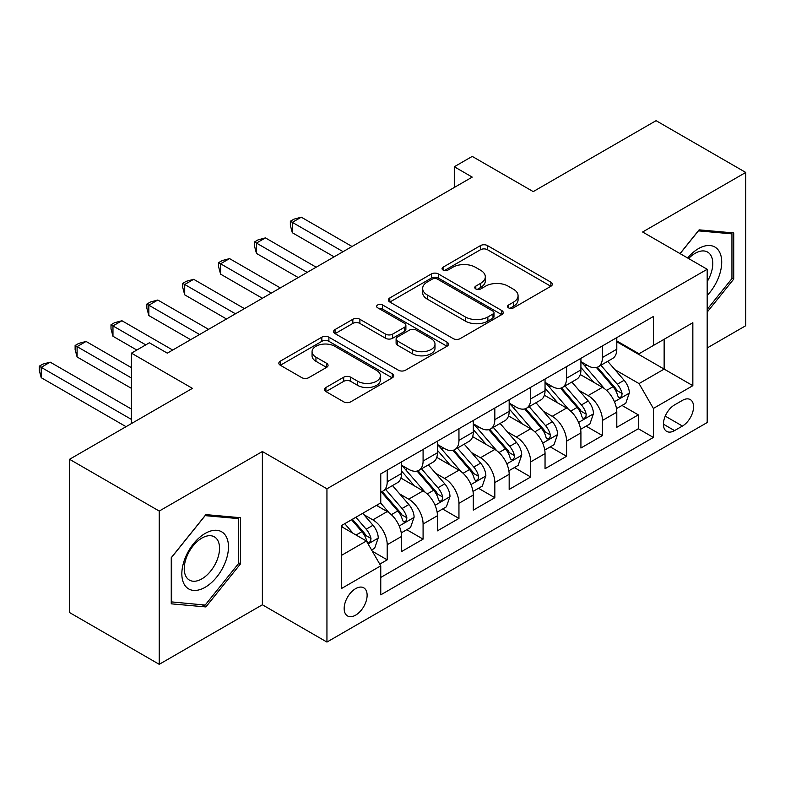 <?xml version="1.0" encoding="UTF-8"?>
<svg xmlns="http://www.w3.org/2000/svg" width="785" height="785" viewBox="0 0 785 785"><rect width="100%" height="100%" fill="white"/><g stroke="black" fill="none" stroke-linecap="round" stroke-linejoin="round"><path stroke-width="1.18" d="M508.552 307.857A3.483 2.012 0 0 0 513.488 307.857L550.893 286.25A4.975 2.875 0 0 0 552.355 284.219A4.975 2.875 0 0 0 550.893 282.188L487.514 245.597A4.975 2.875 0 0 0 480.479 245.597L443.064 267.194A3.483 2.012 0 0 0 442.043 268.617A3.483 2.012 0 0 0 443.064 270.04A3.483 2.012 0 0 0 447.999 270.04L452.837 267.243A15.935 9.204 0 0 1 475.367 267.243L480.655 270.295A15.935 9.204 0 0 1 485.316 276.801A15.935 9.204 0 0 1 480.655 283.307L475.808 286.103A3.483 2.012 0 0 0 474.788 287.526A3.483 2.012 0 0 0 475.808 288.949A3.483 2.012 0 0 0 480.744 288.949L485.581 286.152A15.935 9.204 0 0 1 508.121 286.152L513.4 289.204A15.935 9.204 0 0 1 518.071 295.709A15.935 9.204 0 0 1 513.4 302.215L508.552 305.012A3.483 2.012 0 0 0 507.532 306.435A3.483 2.012 0 0 0 508.552 307.857L508.552 305.012M355.644 615.136A16.23 9.371 120 0 0 366.252 600.829A16.23 9.371 120 0 0 363.759 587.828A16.23 9.371 120 0 0 355.644 588.632A16.23 9.371 120 0 0 345.037 602.939A16.23 9.371 120 0 0 347.529 615.94A16.23 9.371 120 0 0 355.644 615.136M325.903 387.496A4.975 2.875 0 0 0 324.44 389.527A4.975 2.875 0 0 0 325.903 391.558L343.683 401.822A4.975 2.875 0 0 0 350.728 401.822L392.274 377.83A4.975 2.875 0 0 0 393.736 375.799A4.975 2.875 0 0 0 392.274 373.768L328.895 337.177A4.975 2.875 0 0 0 321.85 337.177L280.304 361.169A4.975 2.875 0 0 0 278.842 363.2A4.975 2.875 0 0 0 280.304 365.231L301.783 377.634A4.975 2.875 0 0 0 308.819 377.634L326.609 367.37A4.975 2.875 0 0 0 328.061 365.329A4.975 2.875 0 0 0 326.609 363.298L315.953 357.146A13.316 7.693 0 0 1 312.057 351.709A13.316 7.693 0 0 1 320.28 344.605A13.316 7.693 0 0 1 334.793 346.273L376.515 370.363A13.316 7.693 0 0 1 380.421 375.799A13.316 7.693 0 0 1 372.198 382.903A13.316 7.693 0 0 1 357.675 381.235L350.728 377.222A4.975 2.875 0 0 0 343.683 377.222L325.903 387.496L325.903 391.558M707.187 347.971L745.75 325.706L745.75 172.445L656.074 120.674L533.211 191.609L472.227 156.401L454.289 166.754L472.227 177.106L167.313 353.152L149.376 342.79L131.438 353.152L131.438 423.566M159.237 511.064L159.237 664.326L262.376 604.784L262.376 451.522L159.237 511.064L69.561 459.294L192.423 388.359L131.438 353.152M262.376 451.522L326.943 488.8L707.187 269.275L707.187 422.536L326.943 642.061L326.943 488.8M745.75 172.445L642.621 231.997L707.187 269.275M453.19 338.6A4.975 2.875 0 0 0 460.226 338.6L501.782 314.608A4.975 2.875 0 0 0 503.234 312.577A4.975 2.875 0 0 0 501.782 310.546L438.403 273.955A4.975 2.875 0 0 0 431.358 273.955L389.811 297.947A4.975 2.875 0 0 0 388.349 299.978A4.975 2.875 0 0 0 389.811 302.009L453.19 338.6M379.057 308.603A3.483 2.012 0 0 1 382.589 309.094L382.589 304.953L447.028 342.162A4.975 2.875 0 0 1 448.48 344.193A4.975 2.875 0 0 1 447.028 346.224L405.482 370.216A4.975 2.875 0 0 1 398.437 370.216L335.058 333.615L335.058 329.553A4.975 2.875 0 0 0 333.596 331.584A4.975 2.875 0 0 0 335.058 333.615M335.058 329.553L352.838 319.289A4.975 2.875 0 0 1 359.883 319.289L385.582 334.125A4.975 2.875 0 0 0 392.628 334.125L404.422 327.316A4.975 2.875 0 0 0 405.884 325.284A4.975 2.875 0 0 0 404.422 323.253L377.663 307.798A3.483 2.012 0 0 1 376.643 306.376A3.483 2.012 0 0 1 378.792 304.521A3.483 2.012 0 0 1 382.589 304.953M159.237 664.326L69.561 612.555L69.561 459.294M379.763 564.14L387.211 559.842L372.325 551.247M363.857 514.666L372.855 519.866A20.292 11.716 60 0 1 387.211 544.721L401.557 536.44L401.557 551.561L423.086 539.128L406.758 529.708M399.722 493.961L408.73 499.162A20.292 11.716 60 0 1 423.086 524.017L437.431 515.725L437.431 530.846L458.95 518.424L442.632 508.994M435.596 473.247L444.604 478.448A20.292 11.716 60 0 1 458.95 503.303L473.306 495.021L473.306 510.132L494.825 497.71L478.507 488.29M471.471 452.543L480.479 457.743A20.292 11.716 60 0 1 494.825 482.589L509.171 474.307L509.171 489.428L530.699 476.995L514.371 467.575M507.345 431.828L516.344 437.029A20.292 11.716 60 0 1 530.699 461.884L545.045 453.593L545.045 468.714L566.574 456.291L550.246 446.861M543.21 411.114L552.218 416.315A20.292 11.716 60 0 1 566.574 441.17L580.92 432.888L580.92 448.009L602.438 435.577L602.438 420.456A20.292 11.716 -120 0 0 588.093 395.611L579.085 390.41M586.12 426.157L602.438 435.577M401.557 536.44A20.292 11.716 -120 0 0 387.211 511.584L376.447 505.373M437.431 515.725A20.292 11.716 -120 0 0 423.086 490.88L400.899 478.065M473.306 495.021A20.292 11.716 -120 0 0 458.95 470.166L436.764 457.361M509.171 474.307A20.292 11.716 -120 0 0 494.825 449.452L472.639 436.646M545.045 453.593A20.292 11.716 -120 0 0 530.699 428.747L508.513 415.932M580.92 432.888A20.292 11.716 -120 0 0 566.574 408.033L544.388 395.228M682.44 400.37L674.541 404.923A15.729 9.077 120 0 0 664.267 418.788A15.729 9.077 120 0 0 666.681 431.387A15.729 9.077 120 0 0 674.541 430.612L682.44 426.049A15.729 9.077 120 0 0 692.713 412.194A15.729 9.077 120 0 0 690.3 399.594A15.729 9.077 120 0 0 682.44 400.37M341.289 555.495L366.399 540.993L380.754 565.848L380.754 594.844L653.375 437.441L653.375 408.445L639.029 383.59L614.959 369.696M380.754 565.848L341.289 588.632L341.289 525.665L380.754 502.891L380.754 473.895L653.375 316.492L653.375 345.488L692.841 322.704L692.841 385.671L653.375 408.445M401.557 465.191L408.73 469.332A20.292 11.716 60 0 0 418.876 470.343L433.232 462.061A20.292 11.716 -120 0 0 437.431 452.768L437.431 441.17M437.431 444.487L444.604 448.627A20.292 11.716 60 0 0 454.75 449.628L469.096 441.347A20.292 11.716 -120 0 0 473.306 432.054L473.306 420.456M473.306 423.772L480.479 427.913A20.292 11.716 60 0 0 490.625 428.924L504.971 420.632A20.292 11.716 -120 0 0 509.171 411.35L509.171 399.751M509.171 403.058L516.344 407.209A20.292 11.716 60 0 0 526.49 408.21L540.845 399.928A20.292 11.716 -120 0 0 545.045 390.636L545.045 379.037M545.045 382.354L552.218 386.495A20.292 11.716 60 0 0 562.364 387.496L576.72 379.214A20.292 11.716 -120 0 0 580.92 369.921L580.92 358.323M380.754 577.446L638.313 428.747L638.313 414.873L616.794 427.295L616.794 412.174A20.292 11.716 -120 0 0 602.438 387.319L580.252 374.514M580.92 361.64L588.093 365.781A20.292 11.716 -120 0 0 598.239 366.791A20.292 11.716 -120 0 0 602.438 357.499L602.438 345.9M598.239 366.791L612.585 358.5A20.292 11.716 -120 0 0 616.794 349.217L616.794 337.619M387.211 470.166L387.211 481.764A20.292 11.716 60 0 1 383.001 491.047A20.292 11.716 60 0 1 380.754 491.871M383.001 491.047L397.357 482.765A20.292 11.716 -120 0 0 401.557 473.483L401.557 461.884M423.086 449.452L423.086 461.05A20.292 11.716 60 0 1 418.876 470.343M458.95 428.747L458.95 440.346A20.292 11.716 60 0 1 454.75 449.628M494.825 408.033L494.825 419.632A20.292 11.716 60 0 1 490.625 428.924M530.699 387.319L530.699 398.917A20.292 11.716 60 0 1 526.49 408.21M566.574 366.615L566.574 378.213A20.292 11.716 60 0 1 562.364 387.496M566.574 441.17L566.574 456.291M530.699 461.884L530.699 476.995M494.825 482.589L494.825 497.71M458.95 503.303L458.95 518.424M423.086 524.017L423.086 539.128M387.211 544.721L387.211 559.842M366.399 540.993L341.289 526.499M639.029 383.59L664.139 369.097L664.139 339.277L692.841 322.704M616.794 341.76L692.841 385.671M616.794 340.935L639.029 353.77L653.375 345.488M262.376 604.784L326.943 642.061M454.289 166.754L454.289 187.468M621.995 405.443L638.313 414.873M638.313 428.747L653.375 437.441M707.187 312.116L733.73 279.097L733.73 232.939L699.121 229.848L680.026 253.594M171.258 603.832L205.876 606.933L240.495 563.865L240.495 517.707L205.876 514.617L171.258 557.684L171.258 603.832M731.944 278.057L733.73 279.097M238.699 562.825L240.495 563.865M202.216 604.813L205.876 606.933M509.946 308.348L513.4 306.356A15.935 9.204 0 0 0 518.071 299.85L518.071 295.709M485.316 276.801L485.316 280.942A15.935 9.204 0 0 1 480.655 287.447L477.201 289.439M550.834 286.289L487.514 249.738A4.975 2.875 0 0 0 480.479 249.738L444.457 270.531M501.713 314.648L438.403 278.096A4.975 2.875 0 0 0 431.358 278.096L389.87 302.048M492.98 314A3.483 2.012 0 0 0 494 312.577A3.483 2.012 0 0 0 492.98 311.154L437.343 279.038A3.483 2.012 0 0 0 432.417 279.038L427.305 281.982A15.935 9.204 0 0 0 422.644 288.488A15.935 9.204 0 0 0 427.305 294.993L465.338 316.954A15.935 9.204 0 0 0 487.868 316.954L492.98 314L492.98 318.141A3.483 2.012 0 0 0 494 316.718L494 312.577M422.644 288.488L422.644 292.628A15.935 9.204 0 0 0 427.305 299.134L427.305 294.993M492.98 318.141L487.868 321.094A15.935 9.204 0 0 1 465.338 321.094L427.305 299.134M335.126 333.654L352.838 323.43L352.838 319.289M405.884 325.284L405.884 329.425A4.975 2.875 0 0 1 404.422 331.456L392.628 338.266A4.975 2.875 0 0 1 385.582 338.266L359.883 323.43A4.975 2.875 0 0 0 352.838 323.43M382.589 309.094L446.959 346.263M412.253 349.531A13.316 7.693 0 0 0 426.775 351.189A13.316 7.693 0 0 0 434.998 344.085A13.316 7.693 0 0 0 431.093 338.649L416.393 330.161A4.975 2.875 0 0 0 409.348 330.161L397.553 336.971A4.975 2.875 0 0 0 396.101 339.002A4.975 2.875 0 0 0 397.553 341.043L412.253 349.531L412.253 353.672A13.316 7.693 0 0 0 426.775 355.34A13.316 7.693 0 0 0 434.998 348.236L434.998 344.085M396.101 339.002L396.101 343.153A4.975 2.875 0 0 0 397.553 345.184L397.553 341.043M412.253 353.672L397.553 345.184M380.421 375.799L380.421 379.94A13.316 7.693 0 0 1 372.198 387.044A13.316 7.693 0 0 1 357.675 385.386L350.728 381.363A4.975 2.875 0 0 0 343.683 381.363L325.971 391.597M312.057 351.709L312.057 355.85A13.316 7.693 0 0 0 315.953 361.296L315.953 357.146M326.54 367.4L315.953 361.296M392.206 377.87L328.895 341.318A4.975 2.875 0 0 0 321.85 341.318L280.373 365.27M616.49 408.622L625.763 403.274L629.344 392.912A13.443 7.762 -120 0 0 624.104 380.293L607.718 361.316M604.43 388.634L585.002 366.134A38.808 22.402 -120 0 0 580.92 361.865M593.774 382.315L582.902 369.735A32.214 18.595 -120 0 0 580.92 367.566M352.053 246.49L301.293 217.19L292.324 222.361L292.324 232.723L334.116 256.842M596.414 367.517L612.987 386.711A13.443 7.762 60 0 1 617.785 395.974L618.757 397.563L620.572 397.308L621.789 395.836L622.083 393.491A13.443 7.762 -120 0 0 617.295 384.228L600.908 365.251M597.385 367.203L615.195 387.829A6.849 3.954 60 0 1 616.922 390.508L622.083 393.491M292.324 232.723L290.352 225.364L290.352 221.223L343.084 251.671M290.352 221.223L293.943 219.152L301.293 217.19M707.187 295.454A32.98 19.036 120 0 0 721.278 257.205A32.98 19.036 120 0 0 698.395 248.668A32.98 19.036 120 0 0 687.601 257.961M707.187 281.629A24.963 14.415 120 0 0 707.609 252.083A24.963 14.415 120 0 0 695.127 253.32A24.963 14.415 120 0 0 688.592 258.54M680.104 253.633L698.395 230.868L731.944 233.861L731.944 278.587L707.187 309.378M729.716 232.586L731.944 233.861M225.354 562.158A32.98 19.036 120 0 0 216.817 530.307A32.98 19.036 120 0 0 184.966 558.557A32.98 19.036 120 0 0 193.502 590.408A32.98 19.036 120 0 0 225.354 562.158M217.18 559.833A24.963 14.415 120 0 0 214.374 536.852A24.963 14.415 120 0 0 186.604 557.105A24.963 14.415 120 0 0 189.401 580.095A24.963 14.415 120 0 0 217.18 559.833M171.621 602.085L171.621 557.36L205.16 515.637L238.699 518.63L238.699 563.355L205.16 605.078L171.258 601.879M236.471 517.354L238.699 518.63M580.615 429.336L589.888 423.978L593.47 413.626A13.443 7.762 -120 0 0 588.24 400.998L571.843 382.03M568.566 409.348L549.127 386.838A38.808 22.402 -120 0 0 545.045 382.57M557.899 403.029L547.027 390.439A32.214 18.595 -120 0 0 545.045 388.281M316.178 267.204L265.428 237.894L256.459 243.075L256.459 253.427L298.241 277.556M560.539 388.232L577.112 407.425A13.443 7.762 60 0 1 581.911 416.678L582.892 418.277L584.707 418.022L585.924 416.541L586.218 414.195A13.443 7.762 -120 0 0 581.42 404.932L565.033 385.965M561.51 387.918L579.33 408.534A6.849 3.954 60 0 1 581.057 411.222L586.218 414.195M256.459 253.427L254.487 246.078L254.487 241.937L307.21 272.375M254.487 241.937L258.069 239.867L265.428 237.894M544.741 450.04L554.014 444.693L557.595 434.331A13.443 7.762 -120 0 0 552.365 421.712L535.978 402.734M532.691 430.052L513.253 407.552A38.808 22.402 -120 0 0 509.171 403.284M522.035 423.743L511.163 411.154A32.214 18.595 -120 0 0 509.171 408.985M280.304 287.909L229.554 258.608L220.585 263.78L220.585 274.142L262.376 298.271M524.665 408.936L541.248 428.129A13.443 7.762 60 0 1 546.036 437.392L547.017 438.992L548.833 438.727L550.049 437.255L550.344 434.91A13.443 7.762 -120 0 0 545.546 425.647L529.159 406.669M525.646 408.622L543.456 429.248A6.849 3.954 60 0 1 545.183 431.927L550.344 434.91M220.585 274.142L218.613 266.792L218.613 262.641L271.345 293.09M218.613 262.641L222.194 260.571L229.554 258.608M508.876 470.755L518.139 465.397L521.731 455.045A13.443 7.762 -120 0 0 516.491 442.426L500.104 423.449M496.817 450.767L477.378 428.257A38.808 22.402 -120 0 0 473.306 423.998M486.16 444.447L475.288 431.868A32.214 18.595 -120 0 0 473.306 429.699M244.439 308.623L193.679 279.313L184.71 284.494L184.71 294.846L226.502 318.975M488.79 429.65L505.373 448.843A13.443 7.762 60 0 1 510.162 458.106L511.143 459.696L512.958 459.441L514.175 457.959L514.469 455.614A13.443 7.762 -120 0 0 509.681 446.361L493.284 427.383M489.771 429.336L507.581 449.962A6.849 3.954 60 0 1 509.308 452.641L514.469 455.614M184.71 294.846L182.738 287.496L182.738 283.356L235.471 313.804M182.738 283.356L186.33 281.285L193.679 279.313M473.002 491.459L482.275 486.111L485.856 475.759A13.443 7.762 -120 0 0 480.616 463.13L464.229 444.153M460.942 471.481L441.513 448.971A38.808 22.402 -120 0 0 437.431 444.702M450.286 465.162L439.414 452.572A32.214 18.595 -120 0 0 437.431 450.413M208.565 329.337L157.805 300.027L148.836 305.208L148.836 315.56L190.627 339.689M452.925 450.364L469.499 469.558A13.443 7.762 60 0 1 474.297 478.811L475.268 480.41L477.084 480.155L478.3 478.673L478.595 476.328A13.443 7.762 -120 0 0 473.806 467.065L457.42 448.088M453.897 450.05L471.707 470.666A6.849 3.954 60 0 1 473.433 473.345L478.595 476.328M148.836 315.56L146.864 308.211L146.864 304.07L199.596 334.508M146.864 304.07L150.455 301.999L157.805 300.027M437.127 512.173L446.4 506.825L449.982 496.463A13.443 7.762 -120 0 0 444.752 483.845L428.355 464.867M425.077 492.185L405.639 469.685A38.808 22.402 -120 0 0 401.557 465.417M414.411 485.876L403.539 473.286A32.214 18.595 -120 0 0 401.557 471.118M172.69 350.041L121.94 320.741L112.971 325.912L112.971 336.274L136.816 350.041M417.051 471.069L433.624 490.262A13.443 7.762 60 0 1 438.423 499.525L439.404 501.115L441.219 500.859L442.436 499.388L442.73 497.042A13.443 7.762 -120 0 0 437.932 487.779L421.545 468.802M418.022 470.755L435.842 491.381A6.849 3.954 60 0 1 437.569 494.059L442.73 497.042M112.971 336.274L110.999 328.915L110.999 324.774L145.784 344.87M110.999 324.774L114.581 322.704L121.94 320.741M401.253 532.887L410.526 527.53L414.107 517.178A13.443 7.762 -120 0 0 408.877 504.559L392.49 485.581M389.203 512.899L380.617 502.959M378.547 506.58L377.143 504.971M131.438 367.645L86.065 341.446L77.097 346.627L77.097 356.979L131.438 388.359M381.176 491.783L397.76 510.976A13.443 7.762 60 0 1 402.548 520.239L403.529 521.829L405.345 521.574L406.561 520.092L406.856 517.747A13.443 7.762 -120 0 0 402.057 508.494L385.671 489.516M382.158 491.469L399.967 512.095A6.849 3.954 60 0 1 401.694 514.774L406.856 517.747M77.097 356.979L75.124 349.629L75.124 345.488L131.438 378.007M75.124 345.488L78.706 343.418L86.065 341.446M371.609 550L374.651 548.244L378.242 537.892A13.443 7.762 -120 0 0 373.003 525.263L362.69 513.321M353.054 533.29L344.752 523.673M342.672 527.294L341.289 525.695M131.438 409.073L50.191 362.16L41.222 367.341L41.222 377.693L126.061 426.677M351.562 519.739L361.885 531.681A13.443 7.762 60 0 1 366.673 540.943L367.655 542.543L369.47 542.288L370.687 540.806L370.981 538.461A13.443 7.762 -120 0 0 366.193 529.198L355.87 517.256M352.396 519.258L364.093 532.799A6.849 3.954 60 0 1 365.82 535.478L370.981 538.461M41.222 377.693L39.25 370.343L39.25 366.202L131.438 419.425M39.25 366.202L42.841 364.122L50.191 362.16M372.855 519.866L387.211 511.584M408.73 499.162L423.086 490.88M444.604 478.448L458.95 470.166M480.479 457.743L494.825 449.452M516.344 437.029L530.699 428.747M552.218 416.315L566.574 408.033M588.093 395.611L602.438 387.319M602.438 357.499L616.794 349.217M387.211 481.764L401.557 473.483M423.086 461.05L437.431 452.768M458.95 440.346L473.306 432.054M494.825 419.632L509.171 411.35M530.699 398.917L545.045 390.636M566.574 378.213L580.92 369.921M602.438 420.456L616.794 412.174M665.238 416.119L682.44 426.049M663.423 424.185L674.541 430.612M513.4 306.356L513.4 302.215M475.808 288.949L475.808 286.103M480.655 287.447L480.655 283.307M443.064 270.04L443.064 267.194M480.479 249.738L480.479 245.597M487.514 249.738L487.514 245.597M550.893 286.25L550.893 282.188M389.811 302.009L389.811 297.947M431.358 278.096L431.358 273.955M438.403 278.096L438.403 273.955M501.782 314.608L501.782 310.546M465.338 321.094L465.338 316.954M487.868 321.094L487.868 316.954M359.883 323.43L359.883 319.289M385.582 338.266L385.582 334.125M392.628 338.266L392.628 334.125M404.422 331.456L404.422 327.316M447.028 346.224L447.028 342.162M343.683 381.363L343.683 377.222M350.728 381.363L350.728 377.222M357.675 385.386L357.675 381.235M326.609 367.37L326.609 363.298M280.304 365.231L280.304 361.169M321.85 341.318L321.85 337.177M328.895 341.318L328.895 337.177M392.274 377.83L392.274 373.768M614.439 401.724L629.256 393.177M585.002 366.134L586.846 365.064M617.295 384.228L624.104 380.293M606.579 390.41L612.987 386.711M578.565 422.438L593.381 413.881M549.127 386.838L550.972 385.769M581.42 404.932L588.24 400.998M570.705 411.124L577.112 407.425M542.69 443.152L557.507 434.596M513.253 407.552L515.097 406.483M545.546 425.647L552.365 421.712M534.83 431.838L541.248 428.129M506.825 463.856L521.642 455.31M477.378 428.257L479.233 427.197M509.681 446.361L516.491 442.426M498.956 452.543L505.373 448.843M470.951 484.571L485.768 476.014M441.513 448.971L443.358 447.901M473.806 467.065L480.616 463.13M463.091 473.257L469.499 469.558M435.076 505.285L449.893 496.728M405.639 469.685L407.484 468.616M437.932 487.779L444.752 483.845M427.217 493.961L433.624 490.262M399.202 525.989L414.019 517.433M402.057 508.494L408.877 504.559M391.342 514.675L397.76 510.976M368.106 543.946L378.154 538.147M366.193 529.198L373.003 525.263M356.086 535.036L361.885 531.681"/></g></svg>
